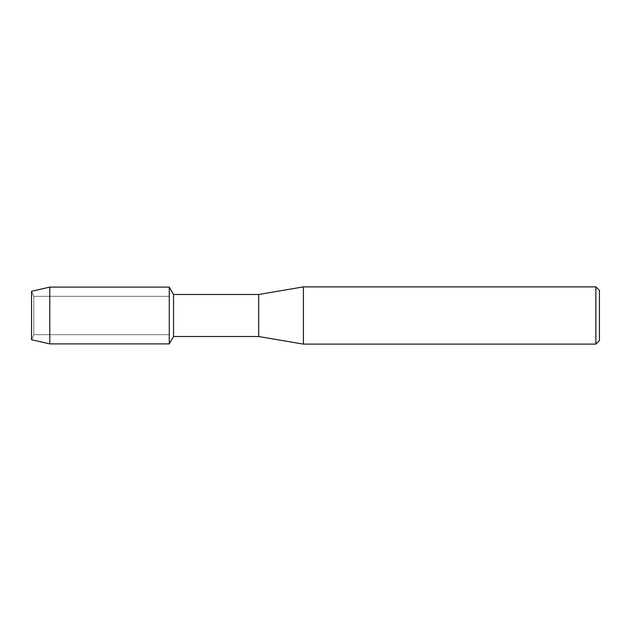 <?xml version="1.0" encoding="UTF-8"?>
<svg xmlns="http://www.w3.org/2000/svg" width="631" height="631" viewBox="0 0 631 631"><rect width="100%" height="100%" fill="white"/><g stroke="black" fill="none" stroke-linecap="round" stroke-linejoin="round"><path stroke-width="0.47" stroke-dasharray="3.15 2.37" d="M33.774 334.706L31.55 339.691L31.55 291.309L33.774 296.294L169.274 296.294L169.274 334.706L33.774 334.706L33.774 296.294L33.774 334.706L31.55 339.691L31.55 291.309L33.774 296.294L33.774 334.706L33.774 296.294L169.274 296.294L169.274 334.706L169.274 296.294L169.274 334.706L33.774 334.706M599.45 290.457L599.45 340.543M595.869 286.884L595.869 344.116M303.424 286.884L303.424 344.116M258.71 294.48L258.71 336.52M173.533 294.48L173.533 336.52M169.274 287.105L169.274 343.895L169.274 287.105M49.794 287.105L49.794 343.895"/><path stroke-width="0.95" d="M31.55 339.691L31.55 291.309L49.794 287.105L169.274 287.105L173.533 294.48L258.71 294.48L303.424 286.884L595.869 286.884L599.45 290.457L599.45 340.543L595.869 344.116L303.424 344.116L258.71 336.52L173.533 336.52L169.274 343.895L169.274 287.105L169.274 343.895L49.794 343.895L31.55 339.691L31.55 291.309M173.533 336.52L173.533 294.48M258.71 336.52L258.71 294.48M303.424 344.116L303.424 286.884M595.869 344.116L595.869 286.884M49.794 343.895L49.794 287.105"/></g></svg>
